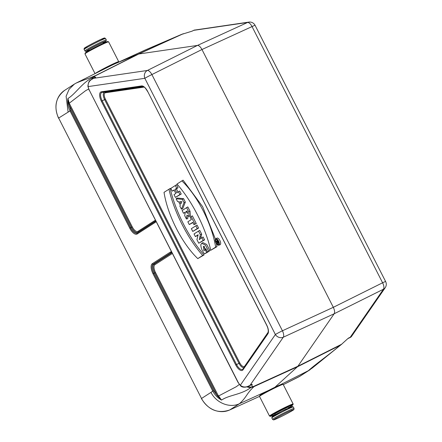 <?xml version="1.0" encoding="UTF-8"?>
<svg xmlns="http://www.w3.org/2000/svg" width="442" height="442" viewBox="0 0 442 442"><rect width="100%" height="100%" fill="white"/><g stroke="black" fill="none" stroke-linecap="round" stroke-linejoin="round"><path stroke-width="0.66" d="M283.294 384.662L298.682 376.921L308.428 370.656L280.664 384.623M347.992 338.473L341.594 344.263L340.069 345.191A14.15 6.254 -115.6 0 1 339.765 345.511A12.056 10.724 47.7 0 0 341.909 344.042L312.455 367.888L308.428 370.656C316.113 363.661 332.08 352.506 339.765 345.511L297.361 366.843A15.072 6.658 -115.6 0 0 297.902 366.225L334.18 313.754C334.942 312.301 334.655 310.151 333.323 307.317L201.966 49.515C200.464 46.786 198.961 45.421 197.458 45.427L138.81 53.985A15.072 6.658 -115.6 0 0 138.059 54.195L116.191 63.245A12.663 0.63 153 0 0 111.92 65.201A12.663 0.63 153 0 0 106.522 67.88L111.87 65.234M274.935 387.242L297.361 366.843L254.067 386.568C246.382 393.562 247.144 396.706 239.453 403.701L229.707 409.966L259.515 396.391A13.266 0.657 153 0 0 259.515 396.43L269.504 416.044A13.266 0.657 -27 0 1 281.024 409.436A13.266 0.657 -27 0 1 293.145 403.999A13.266 0.657 -27 0 1 293.145 404.032L292.88 404.844A12.663 0.63 153 0 0 281.311 409.999A12.663 0.63 153 0 0 270.344 416.325A12.663 0.63 153 0 0 274.941 414.508M268.764 390.347L239.453 403.701C229.846 408.402 216.265 403.038 210.972 392.402L212.762 391.048L153.02 273.791A8.939 3.95 64.4 0 1 152.308 263.692L170.347 252.095A8.939 3.95 64.4 0 1 171.485 251.813M194.64 30.012L193.823 30.327A1.508 0.851 -115.7 0 0 193.723 30.36L192.021 31.178A0.906 0.773 66 0 0 192.049 31.167L181.701 34.371A14.15 6.254 -115.6 0 0 181.303 34.504L145.075 50.056L116.191 63.245M106.522 67.88L76.101 83.107C85.367 79.201 86.339 79.466 95.599 75.56A14.15 6.254 64.4 0 1 95.997 75.427L94.98 76.035C94.185 76.693 94.356 77.085 95.494 77.212L92.903 78.654A1.508 0.718 66.4 0 0 92.781 78.748L92.505 78.886C89.312 80.604 87.859 83.168 88.151 86.588A7.564 3.343 -115.6 0 0 89.339 90.251L238.111 382.225A7.564 3.343 -115.6 0 0 240.321 385.231C242.84 387.341 245.713 387.557 248.929 385.883L250.067 385.269A1.508 0.47 63.3 0 1 250.028 385.325L251.973 384.313L252.133 384.634C251.763 386.004 252.122 386.656 253.222 386.601L254.371 386.253L253.2 386.695A11.934 10.691 57.3 0 0 254.371 386.253A14.15 6.254 64.4 0 1 254.067 386.568A12.056 10.724 47.7 0 1 251.045 387.407C241.603 394.739 229.078 394.877 221.569 400.093C217.724 397.944 214.79 394.933 212.762 391.048L213.563 390.612L217.243 395.695L218.044 395.258L221.569 400.093L217.243 395.695L154.689 272.924A7.752 3.425 64.4 0 1 154.07 264.156L153.175 264.217A8.089 3.575 -115.6 0 0 153.816 273.36L213.563 390.612M350.224 337.484L350.55 337.268A9.133 4.033 64.4 0 1 350.224 337.484A9.133 4.033 64.4 0 1 350.191 337.495L347.882 338.605M247.63 386.595L250.94 387.109L253.2 386.695M183.353 33.691L138.81 53.985L95.234 75.858L93.212 77.554L92.207 79.002M210.735 250.282L215.646 247.139C212.083 224.304 197.629 195.872 181.889 180.883L176.982 184.038C191.961 200.988 205.403 227.149 210.735 250.282L216.95 246.658L216.403 243.553M215.436 239.161L202.635 206.674L183.071 180.17L181.889 180.883M218.779 245.205L220.055 244.741A3.669 1.619 -115.6 0 0 219.906 240.531A3.669 1.619 -115.6 0 0 216.889 238.139L215.729 238.84A3.536 1.564 -115.6 0 0 215.994 242.846A3.536 1.564 -115.6 0 0 218.779 245.205A3.536 1.564 -115.6 0 0 218.635 241.144A3.536 1.564 -115.6 0 0 215.729 238.84M177.203 198.055L183.596 198.662L185.342 202.099L182.668 208.779L181.413 209.165L179.872 206.132L180.33 205.088L178.529 201.558L177.507 201.491L176.115 198.767L177.203 198.055M205.27 249.741L206.679 252.509L204.502 253.907C202.011 250.702 200.795 247.592 200.85 244.586L201.723 243.338L202.884 242.636L206.663 244.443L209.939 250.631L208.784 251.376A474.575 41.708 -22.5 0 0 207.569 251.796L203.453 246.255L203.889 250.631L206.397 249.061M204.198 246.277L205.071 249.868M207.85 251.697L208.011 252.006L204.502 253.907M198.519 231.067L200.381 234.719L199.226 239.614L201.9 237.697L203.254 240.36L198.773 243.238L196.933 239.619L198.127 234.73L195.392 236.597L194.038 233.945L199.729 230.332L201.69 234.177L200.679 238.481M201.9 237.697L203.11 236.962L204.585 239.857L198.773 243.238M198.005 235.221L195.392 236.597M197.049 225.066L198.574 228.066L192.767 231.448L191.358 228.68L197.049 225.066M189.264 224.575L187.856 221.801L191.347 219.558L190.148 217.204L192.347 215.84L196.276 223.553L193.961 224.685L192.762 222.332L189.264 224.575L192.894 222.597M186.425 219L184.706 215.63L185.32 212.116L183.513 213.276L182.098 210.508L187.789 206.895L190.01 211.177L190.392 215.934L189.115 216.398L186.96 215.094L186.425 219L187.701 218.652L188.038 216.182M185.253 212.514L183.513 213.276M175.303 185.496L176.712 188.264L175.043 189.342L176.822 192.834L178.491 191.756L179.905 194.53L175.424 197.408L174.01 194.64L175.817 193.48L174.037 189.988L172.231 191.148L170.822 188.375L176.507 184.762L178.043 187.767L176.375 188.839L178.016 192.066M178.491 191.756L179.701 191.021L181.231 194.032L175.424 197.408M174.17 190.253L172.231 191.148M170.187 188.452C175.485 211.646 189.01 237.984 204.06 254.935L197.789 258.609C182.043 243.625 167.59 215.188 164.026 192.353L170.187 188.452M156.009 221.436A8.939 3.95 64.4 0 1 155.214 222.398L137.175 233.995A8.939 3.95 64.4 0 1 129.782 228.188L70.035 110.931L58.648 118.058L201.524 398.474L210.972 392.402M194.171 30.133L248.835 22.1A6.028 5.359 81.7 0 0 247.542 22.481A6.028 2.751 65.4 0 1 252.045 26.575L201.966 49.515L151.888 74.565A6.028 2.575 -116.6 0 0 147.379 70.471L197.458 45.427L247.542 22.481L193.823 30.327L191.927 31.211L194.099 30.166A1.508 1.486 66.6 0 1 194.104 30.161A1.508 1.486 66.6 0 1 194.419 30.062M76.101 83.107L74.444 84.052L69.14 89.223L66.107 96.245L68.09 111.986M155.722 220.873L137.865 232.354A7.752 3.425 64.4 0 1 131.451 227.315L68.897 104.544L70.836 110.494L70.035 110.931C68.09 107.025 67.383 102.892 67.913 98.533C75.687 93.842 82.389 82.256 93.08 77.383A13.597 6.006 64.4 0 1 93.489 77.251M182.342 34.089L145.075 50.056M340.069 345.191L341.147 344.561M350.147 337.356L348.125 338.39L350.147 337.356A1.508 0.851 -114.4 0 0 350.224 337.279L351.368 336.655L350.683 337.252M92.599 78.798A9.133 4.033 64.4 0 1 92.616 78.786L93.605 78.322A1.508 0.47 64.5 0 1 93.665 78.311L92.781 78.748M348.539 338.047L350.224 337.279L383.452 289.228A6.028 2.763 -116.5 0 0 382.595 282.786L252.045 26.575A6.028 0.298 -27 0 1 255.078 25.327A6.028 6.028 0 0 0 248.835 22.1M351.368 336.655L385.214 287.709A6.028 5.243 34.7 0 1 383.452 289.228L334.18 313.754L283.289 337.218A6.028 2.564 -114.8 0 0 282.432 330.776L333.323 307.317L382.595 282.786A6.028 0.298 -27 0 1 385.628 281.543L255.078 25.327M69.692 104.108L68.897 104.544L68.615 103.699L67.913 98.533L69.261 103.284L132.252 226.879A6.901 3.05 -115.6 0 0 137.959 231.365L155.369 220.177M215.646 247.139L216.95 246.658M168.938 189.209C174.275 212.348 187.712 238.503 202.69 255.454L204.06 254.935M202.69 255.454L197.789 258.609M218.569 244.426A2.746 1.216 -115.6 0 0 218.414 241.437A2.746 1.216 -115.6 0 0 216.188 239.481A2.746 1.216 -115.6 0 0 216.298 242.641A2.746 1.216 -115.6 0 0 218.558 244.432A2.746 1.216 -115.6 0 0 218.569 244.426M217.033 239.68A2.613 1.155 -115.6 0 0 217.094 240.735M218.354 243.172A2.613 1.155 -115.6 0 0 218.934 243.647M176.712 188.264L178.043 187.767M175.043 189.342L176.375 188.839M179.905 194.53L181.231 194.032M181.911 201.679L179.75 201.624L180.877 203.845L181.911 201.679M181.353 201.668L181.645 202.243M176.115 198.767L182.369 199.364L183.596 198.662M182.369 199.364L184.032 202.629L185.342 202.099M184.032 202.629L181.413 209.165M185.994 211.679L187.623 213.453L187.071 210.989L185.994 211.679L187.198 211.232M186.579 207.624L188.745 211.801L190.01 211.177M188.745 211.801L189.115 216.398M191.137 216.574L194.95 224.055L196.276 223.553M194.95 224.055L193.961 224.685M195.839 225.801L197.248 228.564L198.574 228.066M197.248 228.564L192.767 231.448M200.381 234.719L201.69 234.177M199.834 237.127L201.132 236.636M203.254 240.36L204.585 239.857M201.723 243.338L205.392 245.072L208.624 251.122L209.939 250.631M208.624 251.122L207.569 251.796M206.679 252.509L208.011 252.006M218.597 242.636L218.591 243.117L217.298 243.426L217.016 241.431L216.464 241.791L217.022 241.592M217.077 241.393L217.486 241.133L217.784 242.255L217.077 241.393L217.536 241.222M216.464 241.791L216.215 241.299L217.724 240.343M217.365 240.558L218.005 241.807A0.895 0.398 64.4 0 1 218.039 242.835A0.895 0.398 64.4 0 1 217.309 242.194L217.298 243.426M92.505 78.886A1.508 0.707 -116 0 1 92.632 78.781A9.133 4.033 64.4 0 1 92.627 78.781L92.892 78.659M249.354 385.711L249.1 385.872A9.133 4.033 64.4 0 1 248.736 386.104A9.133 4.033 64.4 0 1 248.702 386.12L248.271 386.319M248.929 385.883A1.508 0.702 -121 0 0 249.1 385.872L248.117 386.391C247.973 386.628 242.746 388.43 240.476 385.711L238.006 382.358M191.905 31.216L194.077 30.178A9.133 4.033 -115.6 0 0 193.999 30.222M95.605 77.24L95.113 77.593M94.803 77.737L95.494 77.212M251.283 384.883L252.155 384.485M252.133 384.634L250.603 385.214M251.973 384.313L250.067 385.269L283.289 337.218A6.028 5.243 -145.3 0 1 275.383 334.522L144.838 78.311A6.028 0.298 -27 0 1 151.888 74.565L282.432 330.776A6.028 0.298 153 0 0 275.383 334.522L240.321 385.231A1.508 0.84 135 0 0 240.476 385.711M237.995 382.341L89.339 90.251M89.201 90.317L87.886 86.262A1.508 0.718 -10.1 0 0 88.151 86.588L144.838 78.311A6.028 5.359 81.7 0 1 147.379 70.471L93.665 78.311L95.588 77.394M252.073 384.313A0.906 0.84 45.1 0 0 251.946 384.363L250.028 385.325M95.66 77.333A0.906 0.845 -113.3 0 1 95.538 77.405L93.605 78.322M95.389 73.394A13.266 0.657 -27 0 1 111.87 64.521A13.266 0.657 -27 0 1 118.727 61.687A13.266 0.657 -27 0 1 118.727 61.725L118.6 62.112M84.975 53.841L85.24 53.034A12.663 0.63 -27 0 1 96.234 46.764A12.663 0.63 -27 0 1 107.776 41.554L108.583 41.813A13.266 0.657 153 0 0 101.754 44.67A13.266 0.657 153 0 0 84.975 53.841A13.266 0.657 153 0 0 84.975 53.88L95.019 73.582M118.727 61.687L108.61 41.835A13.266 0.657 153 0 0 108.583 41.813M293.145 403.999L283.151 384.385A13.266 0.657 153 0 0 283.123 384.363A13.266 0.657 153 0 0 271.034 389.822A13.266 0.657 153 0 0 259.515 396.397L229.674 409.983A1.508 0.663 65.5 0 1 229.63 409.999M259.515 396.397L259.78 395.584A12.663 0.63 -27 0 1 270.775 389.314A12.663 0.63 -27 0 1 282.311 384.104L283.123 384.363M274.841 414.916L274.896 413.966A7.52 0.37 -27 0 1 284.41 408.745A7.52 0.37 -27 0 1 288.3 407.137L289.101 407.651M288.709 407.491A12.663 0.63 153 0 0 291.842 405.646A12.663 0.63 153 0 0 292.88 404.844M270.344 416.325L269.537 416.06A13.266 0.657 -27 0 1 269.504 416.044M181.552 34.393A12.056 10.812 67.1 0 0 181.303 34.504L138.059 54.195L95.599 75.56A12.056 10.812 67.1 0 0 93.08 77.383A9.044 8.111 67.1 0 0 91.654 79.328M101.378 101.268A8.171 3.608 64.4 0 1 101.378 91.792L141.573 85.925A8.171 3.608 64.4 0 1 147.683 91.472L266.719 325.102A8.171 3.608 64.4 0 1 267.885 333.826L243.023 369.783A8.171 3.608 64.4 0 1 235.746 364.987L101.378 101.268L102.179 100.837L236.547 364.551A7.321 3.232 -115.6 0 0 242.918 369.037A7.321 3.232 -115.6 0 0 242.989 368.954M172.341 253.493L154.938 264.681A6.901 3.05 -115.6 0 0 155.485 272.487L218.044 395.258M217.762 396.413L236.266 386.722L239.365 384.446M144.125 87.107L105.411 92.759A5.531 2.442 -115.6 0 0 105.411 99.174L239.785 362.893A5.531 2.442 -115.6 0 0 244.708 366.142L268.183 332.191M341.594 344.263L297.902 366.225L253.222 386.601M74.444 84.052L64.703 90.312A22.581 20.221 57.3 0 0 58.648 118.058L201.524 398.474A22.581 20.221 57.3 0 0 229.707 409.966A1.508 0.663 65.5 0 1 229.674 409.983C217.956 413.894 208.536 410.088 201.403 398.573M298.626 376.949A1.508 0.669 -116.7 0 0 298.654 376.932A1.508 0.669 -116.7 0 0 298.682 376.921A22.581 20.221 57.3 0 0 300.339 375.971L310.08 369.711M251.36 387.082A13.597 6.006 64.4 0 1 251.045 387.407A9.044 8.044 47.7 0 1 246.879 386.855M243.023 369.783A0.906 0.785 -145.3 0 1 243.067 368.849L267.824 333.036M147.7 91.511L147.606 91.533C144.158 85.803 143.722 87.124 142.517 86.461A7.321 3.232 -115.6 0 0 142.374 86.477L102.179 92.345A7.321 3.232 -115.6 0 0 102.179 100.837L104.616 99.61A6.381 2.818 64.4 0 1 104.616 92.207L102.179 92.345A0.906 0.801 81.7 0 1 101.378 91.792M142.639 86.461L142.374 86.477A0.906 0.801 -98.3 0 1 141.573 85.925M105.411 92.759A0.906 0.801 -98.3 0 0 104.616 92.207L143.169 86.582M243.901 367.628A6.381 2.818 64.4 0 1 238.984 363.324L235.746 364.987M239.785 362.893L238.984 363.324L104.616 99.61L105.411 99.174M132.252 226.879L130.583 227.752A8.089 3.575 -115.6 0 0 137.274 233.006L155.313 221.409A8.089 3.575 -115.6 0 0 155.661 221.111L155.772 220.967M70.836 110.494L130.583 227.752L129.782 228.188M137.959 231.365A0.906 0.812 57.3 0 1 137.865 232.354L137.274 233.006A0.906 0.812 -122.7 0 0 137.175 233.995M155.75 220.928L155.313 221.409A0.906 0.812 -122.7 0 0 155.214 222.398M88.649 89.002L85.472 90.781L68.615 103.699M171.783 252.393A8.089 3.575 -115.6 0 0 171.214 252.62L153.175 264.217A0.906 0.812 57.3 0 1 152.308 263.692M171.877 252.575L171.214 252.62A0.906 0.812 57.3 0 1 170.347 252.095M154.938 264.681A0.906 0.812 -122.7 0 0 154.07 264.156L171.927 252.68M155.485 272.487L153.02 273.791M267.929 332.892A0.906 0.785 34.7 0 0 267.885 333.826M242.918 369.037L267.874 332.964C268.648 331.047 268.239 328.445 266.648 325.163L147.683 91.472M217.331 241.896L217.768 241.686M218.005 241.807L218.481 241.581M193.723 30.36L194.055 30.194M103.5 42.603A9 0.448 153 0 0 95.77 45.852A9 0.448 153 0 0 88.599 50.189M100.991 40.283A11.155 0.552 153 0 0 101.456 39.145A11.155 0.552 153 0 0 87.002 46.509A11.155 0.552 153 0 0 88.196 46.802M84.068 49.443L84.195 48.388C84.428 48.283 83.113 48.405 94.129 42.681C105.334 37.073 104.456 38.1 104.627 37.979L105.555 38.493A12.056 0.597 153 0 0 94.544 43.438A12.056 0.597 153 0 0 84.068 49.443L85.472 51.416L89.019 50.228A11.155 0.552 153 0 1 88.803 49.46A11.155 0.552 153 0 1 102.787 42.338A11.155 0.552 153 0 1 103.279 42.957L105.981 41.233L106.307 39.968A12.056 0.597 153 0 0 95.295 44.913A12.056 0.597 153 0 0 84.82 50.918M287.891 412.032A11.155 0.552 -27 0 1 289.444 412.309A11.155 0.552 -27 0 1 273.819 419.801A11.155 0.552 -27 0 1 287.891 412.032M287.819 411.01A12.056 0.597 -27 0 1 294.052 408.436L293.924 409.491C293.72 409.557 295.068 409.452 283.946 415.22C272.841 420.767 273.714 419.773 273.488 419.9L272.565 419.381A12.056 0.597 -27 0 1 287.819 411.01M272.565 419.381L271.813 417.905A12.056 0.597 -27 0 1 287.062 409.535A12.056 0.597 -27 0 1 293.3 406.96L294.052 408.436M275.941 415.265A11.155 0.552 -27 0 1 273.686 415.596A11.155 0.552 -27 0 1 286.317 408.949M385.214 287.709A6.028 6.028 0 0 0 385.628 281.543M218.039 242.835L218.818 242.553M300.339 375.971L283.294 384.667M58.521 118.158C53.642 106.616 55.703 97.334 64.703 90.312M95.196 77.549L92.627 78.781M251.283 384.888L248.736 386.104M92.571 78.809C91.129 80.45 88.759 78.969 87.886 86.262M103.572 42.526L103.224 43.913M89.82 50.742L88.494 50.206M105.555 38.493L106.307 39.968M271.813 417.905L272.117 416.668L281.919 411.121L292.206 406.458L293.3 406.96"/></g></svg>
